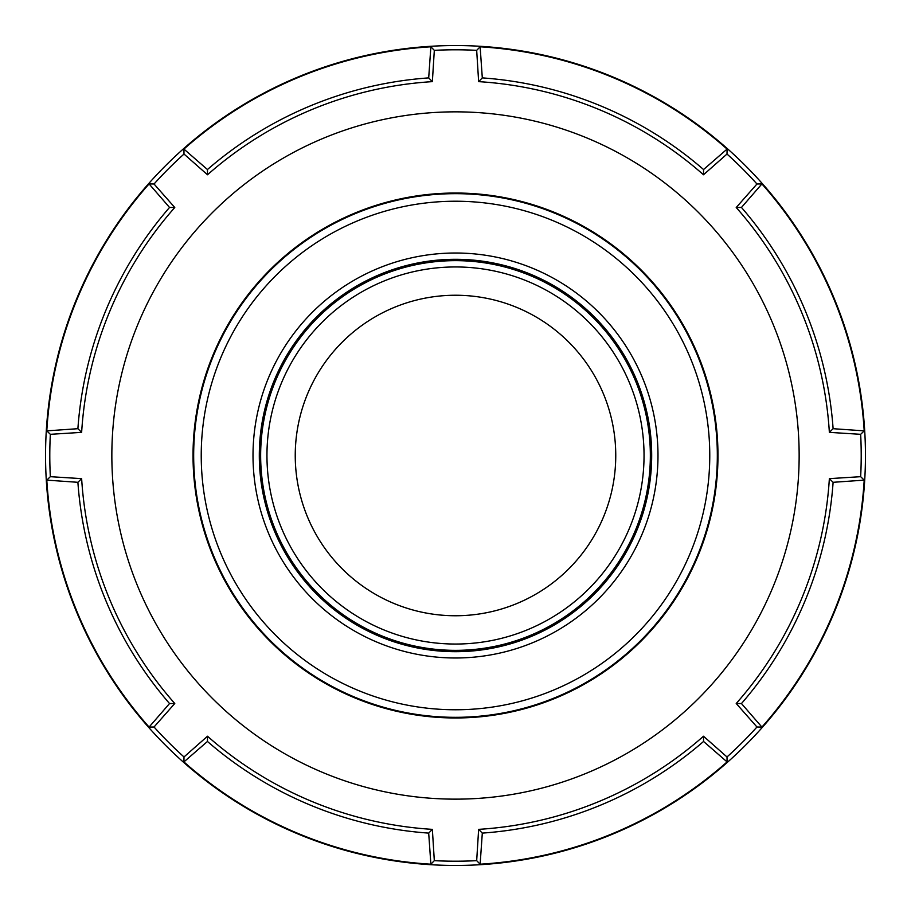 <?xml version="1.0" encoding="UTF-8"?>
<svg xmlns="http://www.w3.org/2000/svg" width="911" height="911" viewBox="0 0 911 911"><rect width="100%" height="100%" fill="white"/><g stroke="black" fill="none" stroke-linecap="round" stroke-linejoin="round"><path stroke-width="1.37" d="M193.03 455.5A262.47 262.47 0 0 0 455.5 717.97A262.47 262.47 0 0 0 717.97 455.5A262.47 262.47 0 0 0 455.5 193.03A262.47 262.47 0 0 0 193.03 455.5M111.848 455.5A343.652 343.652 0 0 1 455.5 111.848A343.652 343.652 0 0 1 698.498 698.498A343.652 343.652 0 0 1 111.848 455.5M50.344 476.681L81.637 478.639L77.891 482.306L46.803 480.131L50.344 476.681A405.702 405.702 0 0 1 50.344 434.319L81.637 432.361A374.58 374.58 0 0 1 174.775 207.503L154.039 183.999A405.702 405.702 0 0 1 183.999 154.039L207.503 174.775A374.58 374.58 0 0 1 432.361 81.637L434.319 50.344A405.702 405.702 0 0 1 476.681 50.344L478.639 81.637A374.58 374.58 0 0 1 703.497 174.775L727.001 154.039A405.702 405.702 0 0 1 756.961 183.999L736.225 207.503A374.58 374.58 0 0 1 829.363 432.361L860.656 434.319A405.702 405.702 0 0 1 860.656 476.681L829.363 478.639L833.11 482.306L864.197 480.131L860.656 476.681M174.775 207.503L169.537 207.446L149.085 183.92A409.449 409.449 0 0 0 46.803 430.869L50.344 434.319M149.085 183.92L154.039 183.999M432.361 81.637L428.694 77.891L430.869 46.803A409.449 409.449 0 0 0 183.92 149.085L183.999 154.039M430.869 46.803L434.319 50.344M703.497 174.775L703.554 169.537L727.08 149.085A409.449 409.449 0 0 0 480.131 46.803L476.681 50.344M727.08 149.085L727.001 154.039M829.363 432.361L833.11 428.694L864.197 430.869A409.449 409.449 0 0 0 761.915 183.92L756.961 183.999M864.197 430.869L860.656 434.319M45.55 455.5A409.95 409.95 0 0 1 455.5 45.55A409.95 409.95 0 0 1 865.45 455.5A409.95 409.95 0 0 1 455.5 865.45A409.95 409.95 0 0 1 45.55 455.5M761.915 727.08L756.961 727.001L736.225 703.497L741.463 703.554L761.915 727.08A409.449 409.449 0 0 0 864.197 480.131M756.961 727.001A405.702 405.702 0 0 1 727.001 756.961L703.497 736.225L703.554 741.463L727.08 761.915L727.001 756.961M703.497 736.225A374.58 374.58 0 0 1 478.639 829.363L482.306 833.11L480.131 864.197A409.449 409.449 0 0 0 727.08 761.915M480.131 864.197L476.681 860.656A405.702 405.702 0 0 1 434.319 860.656L432.361 829.363L428.694 833.11L430.869 864.197L434.319 860.656M183.92 761.915L183.999 756.961L207.503 736.225L207.446 741.463L183.92 761.915A409.449 409.449 0 0 0 430.869 864.197M183.999 756.961A405.702 405.702 0 0 1 154.039 727.001L174.775 703.497L169.537 703.554L149.085 727.08L154.039 727.001M46.803 480.131A409.449 409.449 0 0 0 149.085 727.08M480.131 46.803L482.306 77.891L478.639 81.637M761.915 183.92L741.463 207.446L736.225 207.503M46.803 430.869L77.891 428.694L81.637 432.361M183.92 149.085L207.446 169.537L207.503 174.775M482.306 833.11A378.555 378.555 0 0 0 703.554 741.463M741.463 703.554A378.555 378.555 0 0 0 833.11 482.306M833.11 428.694A378.555 378.555 0 0 0 741.463 207.446M703.554 169.537A378.555 378.555 0 0 0 482.306 77.891M428.694 77.891A378.555 378.555 0 0 0 207.446 169.537M169.537 207.446A378.555 378.555 0 0 0 77.891 428.694M207.446 741.463A378.555 378.555 0 0 0 428.694 833.11M736.225 703.497A374.58 374.58 0 0 0 829.363 478.639M207.503 736.225A374.58 374.58 0 0 0 432.361 829.363M81.637 478.639A374.58 374.58 0 0 0 174.775 703.497M77.891 482.306A378.555 378.555 0 0 0 169.537 703.554M478.639 829.363L476.681 860.656M297.954 426.154A160.256 160.256 0 0 1 484.846 297.954A160.256 160.256 0 0 1 613.046 484.846A160.256 160.256 0 0 1 426.154 613.046A160.256 160.256 0 0 1 297.954 426.154M503.441 198.097A261.833 261.833 0 0 0 198.097 407.559A261.833 261.833 0 0 0 407.559 712.903A261.833 261.833 0 0 0 712.903 503.441A261.833 261.833 0 0 0 503.441 198.097A261.833 261.833 0 0 1 712.903 503.441A261.833 261.833 0 0 1 407.559 712.903M613.046 484.846A160.256 160.256 0 0 1 336.193 562.486A160.256 160.256 0 0 1 348.514 336.193M420.973 640.854A188.543 188.543 0 0 1 270.146 420.973A188.543 188.543 0 0 1 490.027 270.146A188.543 188.543 0 0 1 640.854 490.027A188.543 188.543 0 0 1 420.973 640.854M263.939 419.823A194.852 194.852 0 0 0 419.823 647.061A194.852 194.852 0 0 0 647.061 491.177A194.852 194.852 0 0 0 491.177 263.939A194.852 194.852 0 0 0 263.939 419.823M262.63 419.572A196.184 196.184 0 0 1 491.428 262.63A196.184 196.184 0 0 1 648.37 491.428A196.184 196.184 0 0 1 419.572 648.37A196.184 196.184 0 0 1 262.63 419.572M492.578 256.435A202.493 202.493 0 0 0 256.435 418.422A202.493 202.493 0 0 0 418.422 654.565A202.493 202.493 0 0 0 654.565 492.578A202.493 202.493 0 0 0 492.578 256.435M408.937 705.467A254.26 254.26 0 0 1 205.533 408.937A254.26 254.26 0 0 1 502.063 205.533A254.26 254.26 0 0 1 705.467 502.063A254.26 254.26 0 0 1 408.937 705.467"/></g></svg>
